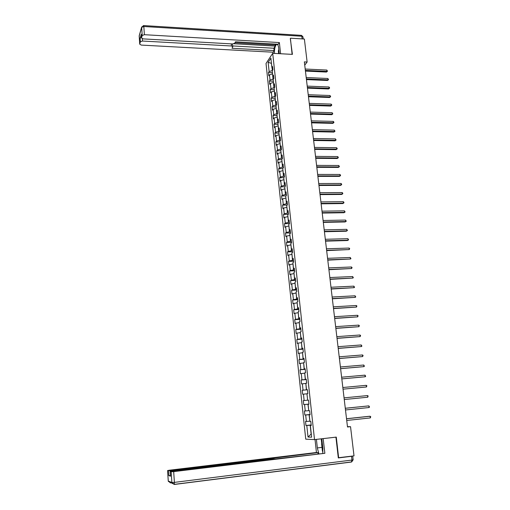 <?xml version="1.0" encoding="UTF-8"?>
<svg xmlns="http://www.w3.org/2000/svg" width="510" height="510" viewBox="0 0 510 510"><rect width="100%" height="100%" fill="white"/><g stroke="black" fill="none" stroke-linecap="round" stroke-linejoin="round"><path stroke-width="0.76" d="M266.022 63.495L305.739 439.148L314.511 439.601L272.697 53.32L266.022 63.495M311.221 425.359L310.367 425.506L311.24 425.512L310.794 421.394L309.927 421.407L309.226 414.859L310.086 414.828L309.647 410.735L308.786 410.779L308.085 404.277L308.945 404.213L308.505 400.146L307.651 400.222L306.956 393.758L307.804 393.663L307.371 389.621L306.523 389.729L305.828 383.303L306.676 383.176L306.242 379.159L305.401 379.3L304.712 372.912L305.554 372.753L305.127 368.762L304.285 368.934L303.603 362.584L304.438 362.393L304.011 358.428L303.176 358.626L302.5 352.314L303.329 352.098L302.902 348.151L302.079 348.387L301.404 342.114L302.226 341.866L301.805 337.945L300.983 338.206L300.313 331.972L301.13 331.691L300.709 327.796L299.899 328.089L299.23 321.893L300.039 321.58L299.625 317.711L298.815 318.03L298.152 311.871L298.956 311.527L298.541 307.683L297.738 308.027L297.081 301.907L297.885 301.537L297.47 297.712L296.673 298.089L296.017 292.007L296.814 291.612L296.406 287.806L295.609 288.214L294.958 282.157L295.749 281.737L295.341 277.956L294.557 278.39L293.907 272.372L294.691 271.926L294.289 268.164L293.505 268.623L292.861 262.644L293.639 262.166L293.237 258.43L292.459 258.921L291.822 252.973L292.593 252.469L292.198 248.759L291.427 249.269L290.789 243.359L291.561 242.83L291.159 239.139L290.394 239.681L289.763 233.803L290.528 233.242L290.133 229.57L289.368 230.144L288.743 224.298L289.501 223.718L289.106 220.065L288.348 220.658L287.729 214.85L288.475 214.245L288.086 210.611L287.34 211.236L286.716 205.46L287.462 204.822L287.073 201.214L286.333 201.864L285.715 196.12L286.454 195.458L286.065 191.875L285.326 192.544L284.714 186.838L285.453 186.15L285.065 182.586L284.331 183.281L283.726 177.601L284.452 176.893L284.07 173.349L283.343 174.069L282.738 168.427L283.464 167.688L283.082 164.163L282.361 164.909L281.756 159.298L282.476 158.54L282.1 155.034L281.38 155.805L280.78 150.22L281.494 149.443L281.118 145.956L280.404 146.746L279.811 141.2L280.525 140.397L280.149 136.929L279.442 137.745L278.849 132.23L279.55 131.401L278.619 131.376L278.173 125.938M310.367 425.506L311.623 437.185L308.027 437.032L306.797 425.499L305.955 425.499L311.176 424.932M279.55 131.401L279.18 127.953L278.479 128.788L277.886 123.305L278.587 122.457L278.218 119.028L277.523 119.888L276.936 114.431L277.631 113.558L277.262 110.154L276.567 111.033L275.986 105.615L276.681 104.716L276.312 101.331L275.623 102.23L275.043 96.843L275.731 95.925L275.368 92.552L274.68 93.477L274.106 88.115L274.788 87.178L274.431 83.825L273.749 84.775L273.175 79.439L273.851 78.483L273.494 75.148L272.818 76.117L272.244 70.813L272.92 69.832L272.563 66.517L271.887 67.511L270.887 58.178L268.139 62.341L269.127 71.572L268.47 72.535L268.815 75.799L269.471 74.849L270.032 80.096L269.376 81.039L269.72 84.322L270.383 83.385L270.944 88.663L270.281 89.588L270.631 92.884L271.294 91.972L271.862 97.282L271.192 98.181L271.543 101.496L272.212 100.61L272.786 105.946L272.11 106.826L272.467 110.16L273.137 109.287L273.711 114.654L273.035 115.515L273.392 118.868L274.068 118.02L274.641 123.414L273.959 124.249L274.323 127.627L275.005 126.799L275.578 132.224L274.896 133.04L275.253 136.431L275.942 135.628L276.522 141.085L275.833 141.876L276.197 145.286L276.885 144.502L277.472 149.991L276.777 150.762L277.14 154.192L277.835 153.433L278.428 158.948L277.727 159.694L278.09 163.143L278.791 162.409L279.384 167.956L278.683 168.683L279.046 172.15L279.754 171.436L280.347 177.021L279.639 177.716L280.009 181.203L280.723 180.514L281.316 186.131L280.608 186.807L280.978 190.313L281.692 189.65L282.291 195.292L281.577 195.942L281.953 199.474L282.667 198.83L283.273 204.51L282.553 205.135L282.929 208.686L283.656 208.067L284.261 213.779L283.534 214.378L283.911 217.948L284.644 217.356L285.256 223.099L284.523 223.673L284.905 227.262L285.638 226.695L286.25 232.471L285.517 233.025L285.9 236.634L286.639 236.092L287.257 241.899L286.512 242.428L286.9 246.056L287.64 245.546L288.265 251.385L287.519 251.883L287.908 255.535L288.654 255.045L289.278 260.922L288.526 261.401L288.915 265.072L289.674 264.607L290.305 270.517L289.546 270.969L289.935 274.66L290.694 274.227L291.331 280.168L290.566 280.589L290.961 284.306L291.726 283.898L292.364 289.878L291.592 290.273L291.988 294.009L292.759 293.626L293.403 299.638L292.625 300.007L293.027 303.769L293.805 303.412L294.448 309.462L293.671 309.799L294.072 313.58L294.85 313.255L295.5 319.343L294.716 319.655L295.118 323.455L295.902 323.155L296.559 329.281L295.768 329.562L296.176 333.387L296.967 333.119L297.623 339.278L296.826 339.532L297.234 343.383L298.031 343.141L298.694 349.337L297.891 349.56L298.299 353.43L299.102 353.22L299.765 359.454L298.962 359.646L299.376 363.541L300.186 363.356L300.849 369.629L300.039 369.795L300.454 373.715L301.27 373.562L301.939 379.867L301.123 380.001L301.544 383.947L302.36 383.826L303.036 390.169L302.213 390.271L302.634 394.243L303.463 394.147L304.138 400.535L303.31 400.605L303.737 404.596L304.566 404.538L305.254 410.958L304.413 411.003L304.84 415.019L305.681 414.987L306.37 421.451L305.528 421.458L305.955 425.499M304.738 65.14L307.122 62.029L304.355 61.888L347.501 427.01L350.536 426.672L347.457 426.66M309.901 421.158L309.06 414.7L310.061 414.592M310.08 414.732L309.226 414.859M306.37 421.451L309.755 421.177M305.681 414.987L309.06 414.7M308.773 410.646L307.932 404.226L308.933 404.124M308.939 404.175L308.085 404.277M305.254 410.958L308.62 410.665M304.566 404.538L307.932 404.226M307.645 400.197L306.963 393.803M304.138 400.535L307.498 400.216M303.463 394.147L306.816 393.816M307.383 389.736L306.382 389.831L305.847 383.456M307.377 389.665L306.523 389.729M303.036 390.169L306.382 389.831M302.36 383.826L305.7 383.469M306.274 379.421L305.273 379.504L304.744 373.173M306.255 379.261L305.401 379.3M301.939 379.867L305.273 379.504M301.27 373.562L304.597 373.186M305.165 369.163L304.17 369.246L303.641 362.948M305.139 368.921L304.285 368.934M300.849 369.629L304.17 369.246M300.186 363.356L303.501 362.961M304.068 358.97L303.08 359.046L302.551 352.786M304.036 358.645L303.176 358.626M299.765 359.454L303.08 359.046M299.102 353.22L302.404 352.799M302.978 348.834L301.99 348.904L301.467 342.688M302.934 348.426L302.079 348.387M298.694 349.337L301.99 348.904M298.031 343.141L301.321 342.701M301.894 338.761L300.906 338.831L300.384 332.647M301.837 338.27L300.983 338.206M297.623 339.278L300.906 338.831M296.967 333.119L300.243 332.654M300.811 328.746L299.829 328.81L299.313 322.664M300.753 328.172L299.899 328.089M296.559 329.281L299.829 328.81M295.902 323.155L299.172 322.677M299.74 318.795L298.758 318.852L298.248 312.745M299.67 318.138L298.815 318.03M295.5 319.343L298.758 318.852M294.85 313.255L298.101 312.751M298.675 308.894L297.693 308.952L297.19 302.883M298.599 308.167L297.738 308.027M294.448 309.462L297.693 308.952M293.805 303.412L297.043 302.889M297.617 299.058L296.641 299.109L296.131 293.078M297.528 298.248L296.673 298.089M293.403 299.638L296.641 299.109M292.759 293.626L295.991 293.084M296.559 289.278L295.59 289.329L295.086 283.33M296.469 288.392L295.609 288.214M292.364 289.878L295.59 289.329M291.726 283.898L294.946 283.337M295.513 279.556L294.544 279.601L294.047 273.634M295.411 278.594L294.557 278.39M291.331 280.168L294.544 279.601M290.694 274.227L293.9 273.64M294.474 269.892L293.505 269.93L293.008 264.001M294.359 268.853L293.505 268.623M290.305 270.517L293.505 269.93M289.674 264.607L292.867 264.008M293.435 260.285L292.472 260.317L291.981 254.426M293.32 259.169L292.459 258.921M289.278 260.922L292.472 260.317M288.654 255.045L291.841 254.426M292.409 250.729L291.446 250.761L290.955 244.902M292.281 249.543L291.427 249.269M288.265 251.385L291.446 250.761M287.64 245.546L290.815 244.908M291.388 241.23L290.426 241.255L289.941 235.435M291.248 239.974L290.394 239.681M287.257 241.899L290.426 241.255M286.639 236.092L289.795 235.435M290.368 231.789L289.406 231.808L288.928 226.019M290.222 230.456L289.368 230.144M286.25 232.471L289.406 231.808M285.638 226.695L288.787 226.026M289.355 222.398L288.399 222.417L287.92 216.661M289.208 220.996L288.348 220.658M285.256 223.099L288.399 222.417M284.644 217.356L287.78 216.661M288.354 213.065L287.398 213.078L286.92 207.353M288.195 211.593L287.34 211.236M284.261 213.779L287.398 213.078M283.656 208.067L286.779 207.36M287.353 203.783L286.397 203.79L285.925 198.103M287.187 202.24L286.333 201.864M283.273 204.51L286.397 203.79M282.667 198.83L285.785 198.103M286.359 194.552L285.409 194.559L284.937 188.904M286.186 192.946L285.326 192.544M282.291 195.292L285.409 194.559M281.692 189.65L284.797 188.904M285.37 185.372L284.421 185.379L283.955 179.756M285.186 183.702L284.331 183.281M281.316 186.131L284.421 185.379M280.723 180.514L283.815 179.756M284.382 176.25L283.439 176.25L282.974 170.659M284.197 174.509L283.343 174.069M280.347 177.021L283.439 176.25M279.754 171.436L282.84 170.659M283.407 167.178L282.463 167.172L282.005 161.613M283.216 165.367L282.361 164.909M279.384 167.956L282.463 167.172M278.791 162.409L281.864 161.613M282.438 158.157L281.494 158.151L281.035 152.618M282.234 156.283L281.38 155.805M278.428 158.948L281.494 158.151M277.835 153.433L280.902 152.618M281.469 149.188L280.532 149.175L280.079 143.68M281.259 147.243L280.404 146.746M277.472 149.991L280.532 149.175M276.885 144.502L279.939 143.673M280.506 140.263L279.569 140.25L279.123 134.787M280.29 138.261L279.442 137.745M276.522 141.085L279.569 140.25M275.942 135.628L278.983 134.78M279.327 129.33L278.479 128.788M275.578 132.224L278.619 131.376M275.005 126.799L278.033 125.938M278.498 122.572L277.669 122.547L277.223 117.147M278.371 120.443L277.523 119.888M274.641 123.414L277.669 122.547M274.068 118.02L277.089 117.141M277.446 113.794L276.726 113.775L276.286 108.4M277.421 111.607L276.567 111.033M273.711 114.654L276.726 113.775M273.137 109.287L276.152 108.4M276.407 105.066L275.789 105.047L275.349 99.705M276.477 102.822L275.623 102.23M272.786 105.946L275.789 105.047M272.212 100.61L275.215 99.699M275.381 96.384L274.858 96.371L274.418 91.054M275.534 94.089L274.68 93.477M271.862 97.282L274.858 96.371M271.294 91.972L274.284 91.048M274.367 87.752L273.927 87.739L273.494 82.454M274.597 85.4L273.749 84.775M270.944 88.663L273.927 87.739M270.383 83.385L273.36 82.448M273.366 79.171L273.009 79.152L272.576 73.899M273.666 76.761L272.818 76.117M270.032 80.096L273.009 79.152M269.471 74.849L272.442 73.893M272.372 70.629L271.467 63.546M272.742 68.174L271.887 67.511M269.127 71.572L272.091 70.616M268.139 62.341L271.447 63.367M272.697 53.32L292.421 54.379L290.298 38.588M290.566 38.199L304.387 39.034L307.122 62.029M338.289 457.738L354.01 455.87L350.536 426.672M338.64 457.776L336.275 437.102L314.511 439.601M311.196 425.13L310.188 425.238L311.138 434.067L308.027 437.032M306.797 425.499L310.188 425.238M268.47 72.535L272.448 72.72M269.376 81.039L273.36 81.205M270.281 89.588L274.278 89.734M271.192 98.181L275.202 98.315M272.11 106.826L276.127 106.947M273.035 115.515L277.064 115.623M273.959 124.249L278.001 124.344M274.896 133.04L278.945 133.116M275.833 141.876L279.888 141.939M276.777 150.762L280.844 150.807M277.727 159.694L281.8 159.726M278.683 168.683L282.763 168.695M279.639 177.716L283.732 177.716M280.608 186.807L284.765 186.787M281.577 195.942L285.951 195.91M282.553 205.135L287.162 205.077M283.534 214.378L288.405 214.302M284.523 223.673L289.482 223.578M285.517 233.025L290.49 232.904M286.512 242.428L291.497 242.288M287.519 251.883L292.517 251.723M288.526 261.401L293.537 261.216M289.546 270.969L294.57 270.765M290.566 280.589L295.602 280.366M291.592 290.273L296.641 290.024M292.625 300.007L297.687 299.74M293.671 309.799L298.739 309.513M294.716 319.655L299.797 319.337M295.768 329.562L300.868 329.224M296.826 339.532L301.939 339.169M297.891 349.56L303.016 349.178M298.962 359.646L304.1 359.238M300.039 369.795L305.19 369.361M301.123 380.001L306.287 379.548M302.213 390.271L307.39 389.793M303.737 404.596L308.933 404.086M304.84 415.019L310.048 414.477M305.445 71.081L326.438 72.057L326.986 71.4L305.362 70.386M326.821 70.055L327.477 71.228L326.986 71.4L326.821 70.055L305.203 69.028M327.477 71.228L326.438 72.057M278.632 53.639L278.352 51.07L278.811 49.272M279.136 52.224L279.27 53.671M322.938 451.892L322.416 451.133L321.606 443.796L322.224 442.635M322.639 446.384L322.887 448.634M279.301 53.677L278.67 48.004C278.262 45.046 277.504 43.892 276.407 44.542C275.011 46.155 274.361 49.107 274.444 53.416M280.608 53.748L279.372 42.566L278.262 44.262L235.505 41.801L234.766 43.171L232.56 43.943L143.138 38.887L141.519 37.925L141.289 34.215L140.135 38.224L141.487 37.453M235.008 42.719L275.145 45.014L275.725 44.115M275.145 45.014L275.26 46.085L273.857 48.24L274.112 50.586L273.054 52.211L141.295 45.09L139.702 44.166L140.371 41.839L140.135 38.224M273.175 53.346L273.054 52.211M279.372 42.566L144.375 34.693L142.214 35.515L141.519 37.925M142.347 38.747L142.5 41.036L231.47 45.989L232.79 46.767L232.012 48.284L274.112 50.586M142.5 41.036L140.371 41.839M290.407 38.435L292.109 54.36M233.969 43.745L275.26 46.085M232.35 43.93L232.77 46.601M232.713 45.945L273.857 48.24M323.149 438.606L324.87 453.294L173.68 471.635L174.401 482.383L351.97 460.052L351.53 456.303L338.308 457.942L335.931 437.153L323.244 438.613M321.797 438.759L322.855 448.36L322.773 453.231M322.001 447.372L317.341 447.92L318.858 453.702M317.341 447.92L316.41 439.378M315.033 439.537L316.436 452.491L317.851 452.625L170.997 470.775L171.022 471.189M317.979 453.811L317.851 452.625M316.436 452.491L169.282 470.22L167.56 470.583L168.262 481.045L171.87 482.498L171.156 471.769L170.155 471.438L171.902 471.068L272.2 458.93L275.776 458.923L324.87 453.294M167.58 470.59L170.997 470.775M170.429 475.575L168.829 475.607L170.467 476.155M171.156 471.769L173.68 471.635M351.53 456.303L352.697 456.029M321.74 443.547L321.217 438.829M321.6 438.785L322.059 442.948M306.446 79.592L327.49 80.491L328.045 79.847L306.37 78.916M327.879 78.495L328.536 79.668L328.045 79.847L327.879 78.495L306.204 77.545M328.536 79.668L327.49 80.491M307.46 88.147L328.548 88.969L329.109 88.345L307.383 87.49M328.937 86.98L329.53 87.605L329.594 88.153L329.109 88.345L328.937 86.98L307.218 86.114M329.594 88.153L328.548 88.969M308.474 96.747L329.613 97.499L330.174 96.887L308.397 96.109M330.008 95.51L330.665 96.683L330.174 96.887L330.008 95.51L308.238 94.72M330.665 96.683L329.613 97.499M309.5 105.398L330.684 106.067L331.251 105.474L309.423 104.773M331.079 104.091L331.672 104.709L331.736 105.258L331.251 105.474L331.079 104.091L309.258 103.383M331.736 105.258L330.684 106.067M310.526 114.1L331.761 114.686L332.329 114.106L310.456 113.494M332.157 112.716L332.82 113.883L332.329 114.106L332.157 112.716L310.29 112.092M332.82 113.883L331.761 114.686M311.559 122.846L332.845 123.356L333.419 122.789L311.489 122.253M333.24 121.393L333.833 121.998L333.903 122.559L333.419 122.789L333.24 121.393L311.323 120.851M333.903 122.559L332.845 123.356M312.598 131.644L333.935 132.071L334.509 131.516L312.534 131.07M334.337 130.114L335 131.28L334.509 131.516L334.337 130.114L312.362 129.655M335 131.28L333.935 132.071M313.644 140.486L335.025 140.836L335.606 140.295L313.58 139.931M335.433 138.886L336.096 140.046L335.606 140.295L335.433 138.886L313.408 138.51M336.096 140.046L335.025 140.836M314.695 149.379L336.128 149.647L336.715 149.124L314.632 148.843M336.536 147.709L337.129 148.302L336.715 149.124L336.536 147.709L314.46 147.416M337.199 148.863L336.128 149.647M315.754 158.329L337.231 158.508L337.824 157.998L315.69 157.807M337.645 156.576L338.238 157.163L337.824 157.998L337.645 156.576L315.518 156.366M338.308 157.73L337.231 158.508M316.812 167.325L338.347 167.42L338.94 166.929L316.755 166.821M338.761 165.495L339.43 166.649L338.94 166.929L338.761 165.495L316.582 165.374M339.43 166.649L338.347 167.42M317.883 176.371L339.469 176.383L340.062 175.905L317.826 175.886M339.883 174.465L340.482 175.038L340.062 175.905L339.883 174.465L317.653 174.433M340.553 175.612L339.469 176.383M318.96 185.468L340.591 185.391L341.19 184.932L318.903 185.002M341.011 183.479L341.611 184.053L341.19 184.932L341.011 183.479L318.731 183.536M341.681 184.633L340.591 185.391M320.038 194.616L341.725 194.45L342.325 194.01L319.987 194.17M342.146 192.55L342.745 193.118L342.325 194.01L342.146 192.55L319.815 192.697M342.816 193.698L341.725 194.45M321.128 203.815L342.86 203.566L343.466 203.139L321.077 203.388M343.287 201.673L343.887 202.234L343.466 203.139L343.287 201.673L320.905 201.909M343.957 202.821L342.86 203.566M322.218 213.072L344.008 212.727L344.62 212.319L322.173 212.664M344.435 210.847L345.111 211.988L344.62 212.319L344.435 210.847L321.995 211.172M345.111 211.988L344.008 212.727M323.321 222.379L345.155 221.946L345.774 221.55L323.276 221.99M345.589 220.071L346.264 221.212L345.774 221.55L345.589 220.071L323.098 220.492M324.424 231.738L346.315 231.215L346.934 230.839L324.385 231.368M346.749 229.347L347.425 230.488L346.934 230.839L346.749 229.347L324.207 229.863M325.539 241.153L347.476 240.535L348.1 240.178L325.501 240.803M347.916 238.68L348.591 239.815L348.1 240.178L347.916 238.68L325.316 239.292M326.655 250.62L349.28 249.569L326.617 250.295M349.089 248.064L349.694 248.593L349.28 249.569L349.089 248.064L326.438 248.772M327.783 260.145L350.459 259.016L327.745 259.839M350.268 257.499L350.95 258.634L350.459 259.016L350.268 257.499L327.567 258.309M328.918 269.72L351.645 268.521L328.88 269.439M351.454 266.991L352.059 267.514L351.645 268.521L351.454 266.991L328.701 267.897M330.053 279.359L352.844 278.077L330.021 279.097M352.652 276.541L353.334 277.669L352.844 278.077L352.652 276.541L329.836 277.542M331.2 289.049L354.042 287.685L331.168 288.807M353.851 286.142L354.539 287.27L354.042 287.685L353.851 286.142L330.984 287.245M332.348 298.796L355.253 297.355L332.322 298.579M355.062 295.8L355.744 296.922L355.253 297.355L355.062 295.8L332.137 297.011M333.508 308.601L356.471 307.077L333.489 308.403M356.273 305.515L356.885 306.013L356.471 307.077L356.273 305.515L333.298 306.829M334.675 318.469L357.695 316.857L334.656 318.291M357.497 315.288L358.109 315.779L357.695 316.857L357.497 315.288L334.464 316.704M335.848 328.389L358.925 326.7L335.829 328.236M358.728 325.119L359.34 325.603L358.925 326.7L358.728 325.119L335.637 326.636M337.027 338.372L360.162 336.594L337.014 338.238M359.964 335.006L360.576 335.484L360.162 336.594L359.964 335.006L336.823 336.632M338.213 348.413L361.405 346.551L338.2 348.304M361.207 344.951L361.902 346.06L361.405 346.551L361.207 344.951L338.009 346.685M339.405 358.511L362.661 356.567L339.399 358.428M362.457 354.954L363.075 355.419L362.661 356.567L362.457 354.954L339.207 356.802M340.61 368.673L363.923 366.639L340.597 368.609M363.719 365.02L364.414 366.123L363.923 366.639L363.719 365.02L340.406 366.977M341.815 378.892L365.185 376.769L341.808 378.853M364.988 375.143L365.683 376.246L365.185 376.769L364.988 375.143L341.617 377.209M366.256 385.331L366.875 385.77L366.467 386.962L343.026 389.162L365.778 387.045L366.467 386.962L366.256 385.331L342.835 387.511M367.748 397.22L368.156 396.009L367.538 395.575L344.059 397.864L367.538 395.575L367.748 397.22L344.256 399.534M345.289 408.293L368.832 405.877L369.036 407.535L345.487 409.97M345.283 408.261L368.832 405.877L369.533 406.974L369.036 407.535M346.526 418.78L370.126 416.249L370.336 417.919L346.73 420.463M346.519 418.723L369.425 416.268L370.744 416.67L370.336 417.919M141.289 34.215L141.531 37.861M142.214 35.515L141.672 27.342L139.192 36.089L139.714 44.109M302.137 38.894L301.824 36.248L143.826 26.507L144.375 34.693M231.47 45.989L231.266 43.873M141.672 27.342L143.826 26.507L143.508 25.564L141.672 27.342M139.192 36.337L139.262 35.528M143.667 25.576L301.18 35.343L302.972 36.937L303.208 38.958M352.71 456.067L353.149 459.771L351.97 460.052L351.396 462.041L174.222 484.474M170.174 471.444L170.493 476.206M168.829 475.607L168.523 470.902M270.753 459.108L270.721 458.726M170.493 482.983L168.243 480.994M171.87 482.498L174.292 484.366L174.401 482.383L171.87 482.498M277.561 44.612L276.407 44.542M141.71 26.902L139.224 35.655L139.702 44.166M302.94 36.758L301.518 35.368M167.56 470.583L168.313 481.389L174.292 484.366L351.696 461.907L353.149 459.803M272.155 458.936L272.104 458.458M170.155 471.438L170.474 476.193"/></g></svg>
